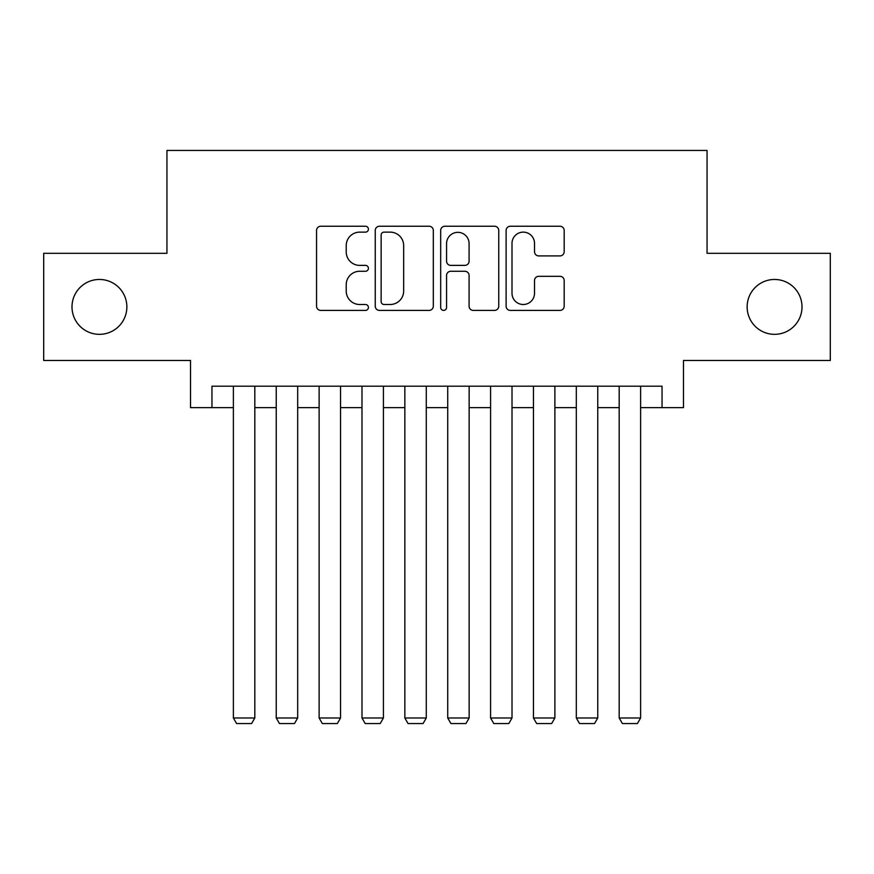 <?xml version="1.0" encoding="UTF-8"?>
<svg xmlns="http://www.w3.org/2000/svg" width="874" height="874" viewBox="0 0 874 874"><rect width="100%" height="100%" fill="white"/><g stroke="black" fill="none" stroke-linecap="round" stroke-linejoin="round"><path stroke-width="1.31" d="M368.413 229.185A2.95 2.95 0 0 0 365.474 226.246L320.769 226.246A4.206 4.206 0 0 0 316.552 230.452L316.552 306.184A4.206 4.206 0 0 0 320.769 310.401L365.474 310.401A2.95 2.95 0 0 0 368.413 307.451A2.95 2.95 0 0 0 365.474 304.502L359.684 304.502A13.46 13.46 0 0 1 346.224 291.042L346.224 284.727A13.46 13.46 0 0 1 359.684 271.268L365.474 271.268A2.95 2.95 0 0 0 368.413 268.318A2.95 2.95 0 0 0 365.474 265.379L359.684 265.379A13.46 13.46 0 0 1 346.224 251.909L346.224 245.594A13.46 13.46 0 0 1 359.684 232.134L365.474 232.134A2.95 2.95 0 0 0 368.413 229.185M747.139 306.905A27.433 27.433 0 0 0 774.572 334.338A27.433 27.433 0 0 0 802.004 306.905A27.433 27.433 0 0 0 774.572 279.462A27.433 27.433 0 0 0 747.139 306.905M71.996 306.905A27.433 27.433 0 0 0 99.428 334.338A27.433 27.433 0 0 0 126.861 306.905A27.433 27.433 0 0 0 99.428 279.462A27.433 27.433 0 0 0 71.996 306.905M559.972 255.907A4.206 4.206 0 0 0 564.178 251.701L564.178 230.452A4.206 4.206 0 0 0 559.972 226.246L510.318 226.246A4.206 4.206 0 0 0 506.112 230.452L506.112 306.184A4.206 4.206 0 0 0 510.318 310.401L559.972 310.401A4.206 4.206 0 0 0 564.178 306.184L564.178 280.521A4.206 4.206 0 0 0 559.972 276.315L538.723 276.315A4.206 4.206 0 0 0 534.517 280.521L534.517 293.249A11.253 11.253 0 0 1 523.253 304.502A11.253 11.253 0 0 1 512 293.249L512 243.387A11.253 11.253 0 0 1 523.253 232.134A11.253 11.253 0 0 1 534.517 243.387L534.517 251.701A4.206 4.206 0 0 0 538.723 255.907L559.972 255.907M211.956 407.634L211.956 386.199L662.044 386.199L662.044 407.634L683.479 407.634L683.479 360.481L830.3 360.481L830.3 253.318L707.055 253.318L707.055 150.437L166.945 150.437L166.945 253.318L43.7 253.318L43.7 360.481L190.521 360.481L190.521 407.634L233.38 407.634M433.318 230.452A4.206 4.206 0 0 0 429.112 226.246L379.458 226.246A4.206 4.206 0 0 0 375.252 230.452L375.252 306.184A4.206 4.206 0 0 0 379.458 310.401L429.112 310.401A4.206 4.206 0 0 0 433.318 306.184L433.318 230.452M444.888 226.246L494.542 226.246A4.206 4.206 0 0 1 498.748 230.452L498.748 306.184A4.206 4.206 0 0 1 494.542 310.401L473.293 310.401A4.206 4.206 0 0 1 469.087 306.184L469.087 275.474A4.206 4.206 0 0 0 464.881 271.268L450.776 271.268A4.206 4.206 0 0 0 446.57 275.474L446.57 307.451A2.95 2.95 0 0 1 443.631 310.401A2.95 2.95 0 0 1 440.682 307.451L440.682 230.452A4.206 4.206 0 0 1 444.888 226.246M254.815 407.634L276.25 407.634M297.684 407.634L319.119 407.634M340.554 407.634L361.989 407.634M383.413 407.634L404.848 407.634M426.283 407.634L447.717 407.634M469.152 407.634L490.587 407.634M512.011 407.634L533.446 407.634M554.881 407.634L576.316 407.634M597.75 407.634L619.185 407.634M640.62 407.634L662.044 407.634M384.09 232.134A2.95 2.95 0 0 0 381.14 235.084L381.14 301.563A2.95 2.95 0 0 0 384.09 304.502L390.186 304.502A13.46 13.46 0 0 0 403.657 291.042L403.657 245.594A13.46 13.46 0 0 0 390.186 232.134L384.09 232.134M469.087 243.606A11.253 11.253 0 0 0 457.823 232.342A11.253 11.253 0 0 0 446.57 243.606L446.57 261.162A4.206 4.206 0 0 0 450.776 265.379L464.881 265.379A4.206 4.206 0 0 0 469.087 261.162L469.087 243.606M254.815 386.199L254.815 717.991L233.38 717.991L233.38 386.199M254.815 717.991L251.603 723.563L236.603 723.563L233.38 717.991M297.684 386.199L297.684 717.991L276.25 717.991L276.25 386.199M297.684 717.991L294.472 723.563L279.462 723.563L276.25 717.991M340.554 386.199L340.554 717.991L319.119 717.991L319.119 386.199M340.554 717.991L337.331 723.563L322.331 723.563L319.119 717.991M383.413 386.199L383.413 717.991L361.989 717.991L361.989 386.199M383.413 717.991L380.201 723.563L365.201 723.563L361.989 717.991M426.283 386.199L426.283 717.991L404.848 717.991L404.848 386.199M426.283 717.991L423.071 723.563L408.06 723.563L404.848 717.991M469.152 386.199L469.152 717.991L447.717 717.991L447.717 386.199M469.152 717.991L465.94 723.563L450.929 723.563L447.717 717.991M512.011 386.199L512.011 717.991L490.587 717.991L490.587 386.199M512.011 717.991L508.799 723.563L493.799 723.563L490.587 717.991M554.881 386.199L554.881 717.991L533.446 717.991L533.446 386.199M554.881 717.991L551.669 723.563L536.669 723.563L533.446 717.991M597.75 386.199L597.75 717.991L576.316 717.991L576.316 386.199M597.75 717.991L594.539 723.563L579.528 723.563L576.316 717.991M640.62 386.199L640.62 717.991L619.185 717.991L619.185 386.199M640.62 717.991L637.397 723.563L622.397 723.563L619.185 717.991"/></g></svg>
